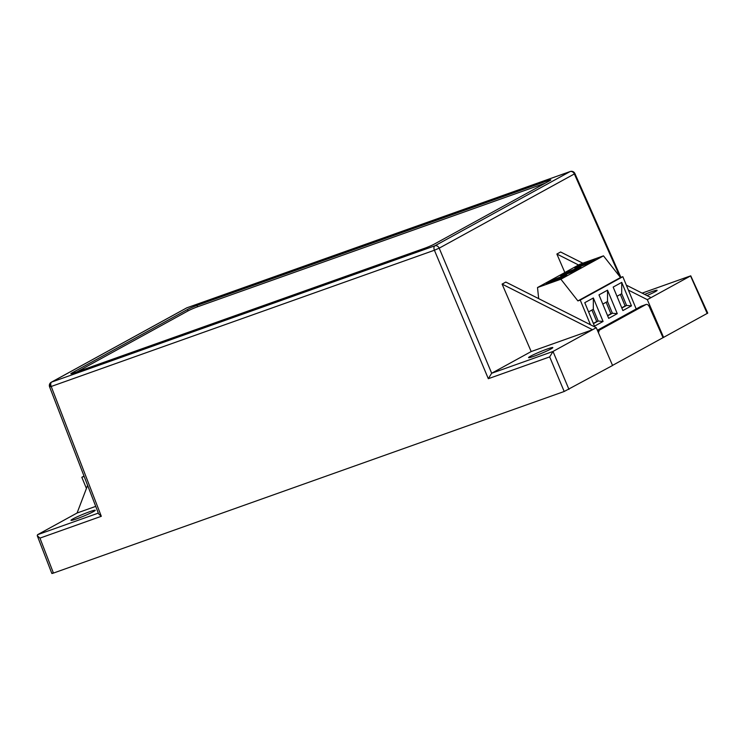 <?xml version="1.0" encoding="UTF-8"?>
<svg xmlns="http://www.w3.org/2000/svg" width="745" height="745" viewBox="0 0 745 745"><rect width="100%" height="100%" fill="white"/><g stroke="black" fill="none" stroke-linecap="round" stroke-linejoin="round"><path stroke-width="1.12" d="M612.53 365.395L663.031 337.662L649.379 306.847C648.364 304.873 647.256 304.09 646.055 304.491L599.325 330.156L598.449 332.745M641.594 306.074L646.232 304.407L641.231 306.204L597.388 330.277M86.439 488.45L81.82 477.294L84.027 476.074M81.82 477.294L84.148 476.372M590.468 324.764L580.243 300.077L577.906 300.915L560.883 279.226L537.508 287.542L538.682 298.633M636.202 308.97L622.839 276.693L580.243 300.077M593.346 297.972L603.077 321.458L594.501 326.17L584.778 302.684L593.346 297.972L593.309 309.296L598.179 321.039L603.077 321.458M607.538 290.178L617.27 313.664L608.702 318.366L598.971 294.88L607.538 290.178L607.51 301.502L612.371 313.245L617.27 313.664M621.74 282.383L631.462 305.869L622.894 310.572L613.172 287.086L621.74 282.383L621.702 293.707L626.564 305.45L631.462 305.869M622.839 276.693L620.501 277.522L603.469 255.842L580.094 264.149L537.508 287.542M603.469 255.842L560.883 279.226M562.084 276.367A11.063 0.829 -22.5 0 0 551.533 280.679A11.063 0.829 -22.5 0 0 546.364 283.612A11.063 0.829 -22.5 0 0 556.906 280.148A11.063 0.829 -22.5 0 0 566.805 275.147A11.063 0.829 -22.5 0 0 562.084 276.367M576.276 268.572A11.063 0.829 -22.5 0 0 565.725 272.884A11.063 0.829 -22.5 0 0 560.566 275.818A11.063 0.829 -22.5 0 0 571.098 272.353A11.063 0.829 -22.5 0 0 580.998 267.353A11.063 0.829 -22.5 0 0 576.276 268.572M590.468 260.769A11.063 0.829 -22.5 0 0 579.927 265.09A11.063 0.829 -22.5 0 0 574.758 268.023A11.063 0.829 -22.5 0 0 585.291 264.559A11.063 0.829 -22.5 0 0 595.19 259.558A11.063 0.829 -22.5 0 0 590.468 260.769M577.906 300.915L620.501 277.522M593.458 323.637L598.179 321.039L596.717 321.561L591.949 310.05M588.587 311.894L593.309 309.296M607.65 315.833L612.371 313.245L610.909 313.766L606.141 302.256M602.789 304.09L607.51 301.502M621.851 308.039L626.564 305.45L625.111 305.971L620.343 294.461M616.981 296.296L621.702 293.707M564.328 276.786A11.063 0.829 -22.5 0 0 562.512 277.401A11.063 0.829 -22.5 0 0 549.27 283.016M578.52 268.982A11.063 0.829 -22.5 0 0 576.704 269.606A11.063 0.829 -22.5 0 0 563.471 275.222M592.722 261.188A11.063 0.829 -22.5 0 0 590.906 261.812A11.063 0.829 -22.5 0 0 577.664 267.427M593.365 323.404L596.717 321.561M607.557 315.61L610.909 313.766M621.749 307.815L625.111 305.971M663.031 337.662L707.75 313.124L690.745 275.827L647.321 299.658L663.618 337.457M564.85 272.521L556.869 254.036L578.576 264.987M628.389 290.112L647.321 299.658M52.392 573.091C51.452 573.641 51.805 573.631 53.444 573.073L564.189 391.488L612.567 365.488L596.27 327.688L505.827 282.066L502.102 284.106L531.185 351.556L592.545 329.737L502.102 284.106M556.869 254.036L560.603 251.987L582.804 263.19M620.892 277.382L574.889 173.529L574.358 173.948A3.753 3.092 -118.8 0 0 570.027 171.592L434.866 245.813A3.753 3.092 61.2 0 1 439.196 248.169L434.41 250.236L488.32 378.702L491.644 373.264L531.185 351.556M644.667 294.405A13.121 0.987 157.5 0 1 657.127 290.308A13.121 0.987 157.5 0 1 646.977 295.569M530.459 356.25A13.121 0.987 157.5 0 1 543.897 350.262A13.121 0.987 157.5 0 1 552.809 347.589A13.121 0.987 157.5 0 1 541.056 353.521A13.121 0.987 157.5 0 1 528.559 357.637A13.121 0.987 157.5 0 1 530.459 356.25M72.889 518.93A13.121 0.987 157.5 0 1 86.336 512.942A13.121 0.987 157.5 0 1 95.239 510.269A13.121 0.987 157.5 0 1 83.496 516.201A13.121 0.987 157.5 0 1 70.998 520.317A13.121 0.987 157.5 0 1 72.889 518.93M626.34 285.149L651.046 297.618M596.27 327.688L553.032 351.435L549.68 356.892L564.189 391.488M50.139 386.497A3.753 3.092 61.2 0 1 51.284 382.232A3.753 3.092 61.2 0 1 51.293 382.222A3.753 3.092 61.2 0 1 51.656 382.064L186.818 307.843A3.753 3.092 -118.8 0 0 186.446 308.011L51.284 382.232M101.311 516.294L98.61 513.845L49.589 386.86L51.2 386.478A3.753 2.105 -109.6 0 1 51.656 382.064L434.866 245.813A3.753 2.105 -109.6 0 0 434.41 250.236L51.2 386.478L101.311 516.294L39.951 538.114L53.444 573.073M98.321 513.109L37.539 534.714L77.08 513.007L95.723 506.377M87.612 485.358L77.08 513.007M71.939 372.947L187.442 309.52A7.497 0.559 157.5 0 1 197.006 305.394L547.631 180.737A7.497 0.559 157.5 0 1 550.834 179.917A7.497 0.559 157.5 0 1 549.754 180.709L434.251 244.137A7.497 0.559 157.5 0 1 424.678 248.253L74.053 372.919A7.497 0.559 157.5 0 1 70.85 373.739A7.497 0.559 157.5 0 1 71.939 372.947L72.181 373.534M37.539 534.714L37.25 535.664L39.951 538.114M545.293 183.158L197.583 306.782A7.497 0.559 -22.5 0 0 188.01 310.907L76.968 371.876M599.325 330.156L597.602 330.771M619.905 276.777L574.358 173.948L439.196 248.169L491.681 373.254M707.21 313.515L690.55 275.92M491.644 373.264L553.004 351.454L568.975 389.421M690.745 275.827L642.125 293.12L690.587 275.901M488.32 378.702L549.68 356.892M574.889 173.529A3.753 3.753 0 0 0 570.204 171.518A3.753 2.105 70.4 0 0 570.027 171.592L186.818 307.843A3.753 2.105 -109.6 0 1 186.995 307.76A3.753 2.105 -109.6 0 1 187.181 307.713M197.006 305.394L197.583 306.782M188.01 310.907L187.442 309.52M548.013 181.659L547.631 180.737M570.204 171.518L186.995 307.76A3.753 3.753 0 0 0 186.446 308.011M51.303 382.222A3.753 3.753 0 0 0 49.589 386.86M37.25 535.664L51.852 573.482"/></g></svg>
